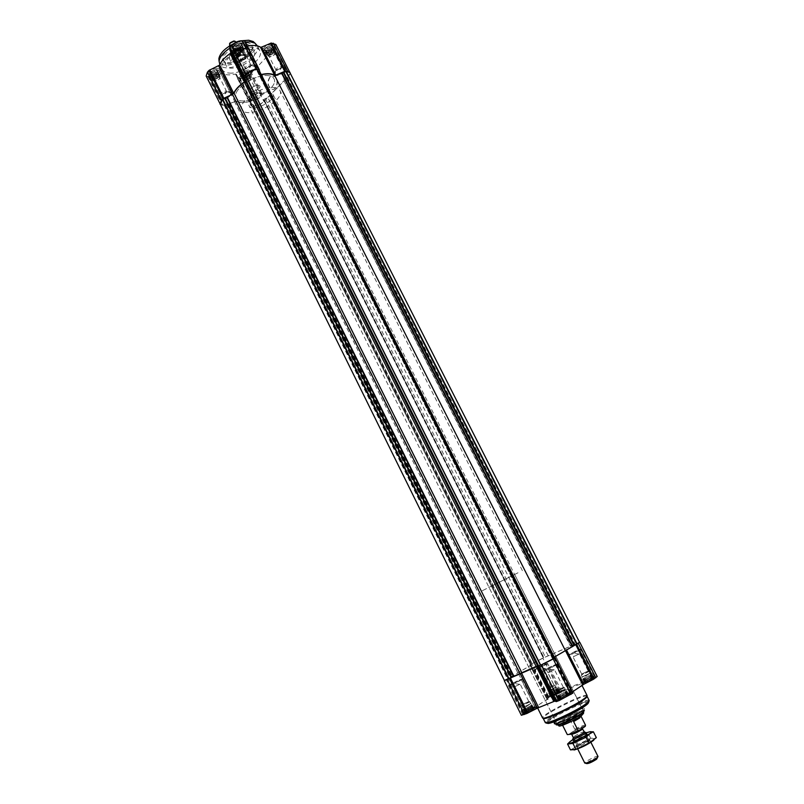<?xml version="1.0" encoding="UTF-8"?>
<svg xmlns="http://www.w3.org/2000/svg" width="804" height="804" viewBox="0 0 804 804"><rect width="100%" height="100%" fill="white"/><g stroke="black" fill="none" stroke-linecap="round" stroke-linejoin="round"><path stroke-width="0.6" stroke-dasharray="4.02 3.01" d="M216.115 69.667C218.748 71.757 217.06 73.626 211.05 75.254C208.377 73.174 210.065 71.315 216.115 69.667M216.658 70.36L216.095 69.717L211.894 70.953L210.186 72.32L209.392 73.727L209.723 74.792L212.316 75.144L215.261 74.018L217.763 71.265L217.452 70.179L216.658 70.36L218.708 74.501L216.095 69.717M240.265 43.024C242.828 45.305 241.069 47.255 234.969 48.863C230.577 48.582 235.924 42.662 240.265 43.024M240.798 43.758L240.245 43.084L235.994 44.3L233.371 47.195L233.662 48.351L236.265 48.763L239.25 47.637L241.009 46.23L241.863 44.753L241.592 43.597L240.798 43.758L242.919 47.979L240.245 43.084M271.239 45.456C273.571 47.657 271.812 49.546 265.943 51.124C263.571 48.923 265.33 47.034 271.239 45.456M271.722 46.17L271.219 45.506L267.119 46.702L265.37 48.069L264.717 50.622L267.189 51.024L270.064 49.928L272.094 48.099L272.476 46.009L271.722 46.17L273.812 50.27L271.219 45.506M247.059 71.345C249.471 73.385 247.783 75.194 241.984 76.782C239.542 74.762 241.23 72.953 247.059 71.345M247.562 72.018L247.049 71.395L242.999 72.601L240.486 75.295L240.748 76.34L243.21 76.681L246.054 75.576L247.994 73.837L248.315 71.847L247.562 72.018L249.582 76.058L247.049 71.395M533.715 708.796L528.851 710.585L525.012 713.279L528.911 711.962L534.027 708.937L531.032 703.389L526.218 706.525L522.329 707.862L531.032 703.389M533.173 709.661L533.936 709.098C536.037 707.088 522.409 713.952 525.263 713.47L533.173 709.661M525.263 713.47L522.62 707.992M568.398 694.817L563.333 696.686L559.504 699.39L563.674 697.983L568.79 694.927L565.614 689.289L560.88 692.425L556.74 693.852L565.614 689.289M567.996 695.651L568.679 695.128C570.88 693.018 556.79 700.073 559.805 699.57L567.996 695.651M593.091 678.274L588.126 680.124L584.488 682.696L588.639 681.259L593.523 678.345L590.377 672.928L585.915 675.873L581.774 677.34L590.377 672.928M592.799 679.018L593.422 678.546C595.493 676.576 581.935 683.33 584.759 682.857L592.799 679.018M558.83 692.244L554.056 694.013L550.398 696.576L559.182 692.334L556.207 686.998L553.936 688.797L547.785 691.329L556.207 686.998M558.408 693.018L559.102 692.495C561.081 690.616 547.956 697.199 550.639 696.736L558.408 693.018M572.388 691.892L571.925 692.154L554.569 657.642M572.95 693.048L571.292 692.616L571.925 692.154M571.312 692.626L554.036 657.3M553.685 657.571L554.187 657.612M504.409 680.465L530.419 665.551L531.062 665.129L529.836 664.958L531.776 663.742L542.821 658.114L579.553 642.295M521.334 715.269L524.801 712.595L535.132 707.239L518.138 672.978M597.191 676.496L559.504 691.39L548.408 697.088L546.509 698.395L547.886 698.857L535.132 707.239M594.699 678.244L595.885 677.139C595.754 676.124 581.403 683.259 582.156 683.973C584.679 683.591 588.86 681.681 594.699 678.244M569.915 694.877L571.222 693.661C571.081 692.576 556.318 699.962 557.102 700.726C559.624 700.384 563.895 698.435 569.915 694.877M535.012 708.927L536.409 707.671C536.288 706.636 521.896 713.882 522.64 714.605C525.002 714.284 529.132 712.394 535.012 708.927M560.227 692.274L561.494 691.139C561.383 690.154 547.403 697.168 548.117 697.842C550.479 697.49 554.509 695.631 560.227 692.274M577.594 688.415C580.488 686.465 581.835 685.219 581.634 684.696C581.071 681.44 534.851 704.585 537.132 706.987C536.982 709.54 566.629 695.973 577.594 688.415M258.345 71.435L257.24 71.295L552.649 658.878L553.564 658.607M504.47 680.586L531.514 664.988L530.6 664.868L531.394 664.044L543.544 657.853L579.614 642.406M260.978 74.742L260.034 74.44L553.363 657.732L554.016 657.28M553.383 657.742L554.288 657.813M553.474 658.335L552.649 658.878M245.441 75.285L540.811 664.918M246.034 76.48L540.821 664.908M220.185 104.058L224.145 105.163L226.437 103.897L509.867 677.39M531.514 664.988L250.335 101.214C244.235 102.771 239.532 102.741 236.235 101.133L229.07 103.716L226.437 103.897M250.335 101.214L251.109 104.309L252.999 104.43L532.137 663.913M548.207 655.803L267.772 97.415L264.003 99.354L263.601 99.917L264.315 100.842C260.988 104.45 257.21 106.128 252.979 105.877L252.999 104.43M267.772 97.415L283.973 80.752L570.398 646.125M283.973 80.752L570.87 646.125M289.832 72.45C290.334 73.767 289.49 75.345 287.289 77.194L284.475 78.259L283.742 79.455M259.993 74.34L259.401 71.596M257.23 71.194L257.551 69.938M272.566 44.029L274.687 45.124C276.847 48.672 264.054 55.275 262.466 51.436C262.878 47.446 266.245 44.974 272.566 44.029M241.592 41.557L243.913 42.763C246.165 46.531 232.959 53.164 231.291 49.104C231.652 45.004 235.08 42.481 241.592 41.557M217.381 68.26L219.783 69.435C221.934 73.043 208.909 79.365 207.342 75.465C207.703 71.616 211.05 69.214 217.381 68.26M248.335 69.978L250.536 71.053C252.587 74.46 239.984 80.762 238.486 77.063C238.888 73.305 242.175 70.953 248.335 69.978M229.431 73.084C242.748 74.33 264.586 58.461 259.853 50.783C258.798 48.783 256.556 47.647 253.119 47.346C239.853 45.727 217.381 62.069 222.276 69.596C223.401 71.697 225.783 72.862 229.431 73.084M206.156 76.038L209.07 77.435L211.191 77.536L222.045 73.375C225.22 75.104 229.723 75.335 235.552 74.069L236.406 74.239L237.562 78.611L240.004 78.903C243.773 78.782 247.2 77.274 250.285 74.37L274.345 48.732L275.842 44.511M247.411 46.059L246.064 45.969L244.949 41.195M236.426 74.29L250.165 101.827L251.19 105.957L253.622 106.188C257.37 105.997 260.808 104.47 263.933 101.605L288.415 76.42L290.174 73.134M270.054 77.264C267.169 82.129 267.702 86.068 271.631 89.093C277.3 91.586 279.782 78.139 273.973 76.229L270.054 77.264M250.165 101.827L249.3 101.636C243.471 102.982 239.009 102.852 235.884 101.254L224.999 105.495L220.547 104.791M246.034 45.898L259.983 72.762M260.325 74.3L260.898 74.581M581.794 711.238C584.659 709.188 585.242 708.234 583.523 708.364L584.387 710.515C583.905 708.073 554.479 722.806 556.147 724.655M581.041 713.389L583.402 711.007C582.96 708.726 555.574 722.444 557.132 724.163C557.202 725.881 574.639 718.042 581.041 713.389M588.015 701.902L588.357 702.575L587.031 702.354C580.91 702.776 552.036 717.238 548.026 721.891L547.413 723.087L547.072 722.404C547.082 725.017 574.398 712.686 584.377 705.51C587.031 703.651 588.247 702.445 588.015 701.902C587.332 698.505 544.77 719.821 547.072 722.404M588.829 701.41L588.337 701.219C583.995 700.153 548.087 718.133 546.338 722.253L546.197 722.756M589.181 700.465L588.639 700.204C584.146 699.128 547.172 717.65 545.343 721.881L545.233 722.484M587.081 696.304L586.84 696.113C583.804 694.164 543.404 714.394 543.142 717.992L543.152 718.294M587.111 695.55L586.87 695.359C583.784 693.4 542.8 713.922 542.529 717.56L542.529 717.871M269.772 77.254C266.898 82.119 267.42 86.058 271.35 89.083C277.028 91.576 279.511 78.129 273.702 76.219L269.772 77.254M546.278 664.456L547.604 663.421C547.594 662.657 533.675 669.642 534.278 670.094L546.278 664.456M545.514 664.787L546.65 663.903C546.65 663.25 534.71 669.229 535.233 669.621L545.514 664.787M520.771 680.204L522.218 679.068C522.218 678.264 507.887 685.47 508.51 685.963C510.781 685.47 514.861 683.551 520.771 680.204M519.997 680.536L521.243 679.561C521.233 678.867 508.952 685.048 509.495 685.47L519.997 680.536M555.162 665.511L556.519 664.416C556.499 663.581 541.806 670.938 542.469 671.451C544.881 670.928 549.112 668.948 555.162 665.511M554.348 665.863L555.514 664.918C555.494 664.204 542.901 670.506 543.464 670.948L554.348 665.863M580.267 649.823L581.493 648.838C581.483 648.044 567.202 655.159 567.835 655.642C570.257 655.089 574.398 653.149 580.267 649.823M579.463 650.165L580.518 649.32C580.508 648.637 568.267 654.737 568.81 655.149L579.463 650.165M558.579 692.947L550.157 696.726C551.343 696.777 554.147 695.51 558.579 692.947M558.78 691.269L559.765 690.244C558.78 689.993 548.83 694.978 548.439 695.922L548.408 696.043C550.428 695.731 553.886 694.143 558.78 691.269M592.97 678.948L584.257 682.837C585.523 682.877 588.438 681.581 592.97 678.948M593.201 677.219L594.096 676.224C593.061 675.973 582.89 681.028 582.488 682.003L582.458 682.134C584.608 681.802 588.186 680.164 593.201 677.219M568.167 695.581L559.262 699.54C560.509 699.631 563.483 698.314 568.167 695.581M568.388 693.812L569.383 692.716C568.287 692.445 557.886 697.641 557.443 698.686L557.413 698.827C559.574 698.525 563.232 696.857 568.388 693.812M533.343 709.6L524.751 713.449C525.916 713.54 528.781 712.254 533.343 709.6M533.544 707.872L534.63 706.746C533.595 706.485 523.404 711.62 522.982 712.615L522.952 712.746C524.972 712.465 528.509 710.836 533.544 707.872M558.358 692.998L555.725 687.742M558.348 692.525L555.855 687.541M557.142 693.319L554.639 688.335M556.569 694.063L553.936 688.797M555.252 694.354L552.76 689.36M554.308 695.229L551.665 689.953M553.212 695.339L550.72 690.345M552.167 696.184L549.534 690.917M551.554 696.013L549.062 691.028M550.74 696.676L548.117 691.42M550.74 696.194L548.248 691.219M550.398 696.576L547.785 691.329M550.971 695.832L548.489 690.867M551.242 695.902L548.619 690.666M552.187 695.038L549.705 690.073M553.021 694.847L550.408 689.621M554.056 694.013L551.584 689.058M555.273 693.691L552.66 688.465M556.087 693.028L553.604 688.073M557.403 692.736L554.78 687.51M557.745 692.355L555.252 687.4M558.569 692.174L556.077 687.199M559.182 692.334L556.559 687.088M549.102 690.475L555.986 687.299L549.102 690.475M540.017 670.968L545.635 668.335L540.017 670.968M553.343 685.47L547.695 688.083L553.343 685.47M554.257 685.963L547.363 689.149L554.257 685.963M592.749 678.998L590.015 673.631M592.699 678.526L590.116 673.44M591.503 679.33L588.92 674.234M590.96 680.063L588.226 674.687M589.603 680.375L587.01 675.27M588.639 681.259L585.915 675.873M587.493 681.39L584.91 676.285M586.428 682.254L583.704 676.878M585.764 682.093L583.181 676.998M584.9 682.777L582.186 677.41M584.86 682.305L582.287 677.219M584.488 682.696L581.774 677.34M585.041 681.963L582.468 676.888M585.282 682.043L582.568 676.697M586.237 681.159L583.664 676.094M587.061 680.978L584.357 675.641M588.126 680.124L585.563 675.058M589.362 679.802L586.659 674.455M590.216 679.119L587.654 674.053M591.563 678.807L588.86 673.471M591.945 678.405L589.372 673.34M592.86 678.194L590.277 673.119M593.523 678.345L590.799 672.988M583.071 676.486L590.206 673.219L583.071 676.486M567.936 695.631L565.152 690.083M567.915 695.128L565.272 689.872M566.649 695.973L564.006 690.706M566.066 696.756L563.272 691.189M564.669 697.068L562.026 691.792M563.674 697.983L560.88 692.425M562.509 698.103L559.865 692.837M561.403 698.998L558.619 693.44M560.75 698.807L558.117 693.55M559.885 699.51L557.102 693.963M559.875 698.998L557.242 693.741M559.504 699.39L556.74 693.852M560.097 698.616L557.473 693.37M560.378 698.676L557.604 693.159M561.363 697.761L558.75 692.525M562.247 697.56L559.473 692.043M563.333 696.686L560.72 691.45M564.619 696.344L561.855 690.827M565.483 695.651L562.86 690.415M566.87 695.339L564.096 689.822M567.232 694.937L564.609 689.701M568.126 694.746L565.493 689.5M568.79 694.927L566.006 689.39M558.107 692.947L565.403 689.611L558.107 692.947M533.122 709.651L530.439 704.224M533.142 709.138L530.6 704.002M531.856 709.992L529.303 704.837M531.253 710.766L528.56 705.319M529.896 711.058L527.354 705.912M528.911 711.962L526.218 706.525M527.806 712.073L525.253 706.917M526.731 712.937L524.047 707.5M526.128 712.746L523.585 707.6M525.334 712.907L522.791 707.761M525.012 713.279L522.329 707.862M525.615 712.505L523.082 707.369M525.916 712.555L523.253 707.148M526.901 711.651L524.369 706.535M527.786 711.45L525.123 706.053M528.851 710.585L526.318 705.47M530.107 710.254L527.444 704.857M530.931 709.58L528.399 704.465M532.278 709.279L529.605 703.882M532.61 708.907L530.067 703.781M533.414 708.746L530.871 703.611M534.027 708.937L531.333 703.51M523.726 706.947L530.761 703.711L523.726 706.947M573.684 656.556L579.493 653.853L573.684 656.556M587.533 671.32L581.684 674.013L587.533 671.32M588.488 671.812L589.181 671.199C586.337 672.033 583.724 673.34 581.352 675.099L588.488 671.812M548.509 672.365L554.448 669.601L548.509 672.365M562.619 687.691L556.639 690.435L562.619 687.691M563.594 688.204L564.358 687.52C561.423 688.375 558.73 689.721 556.298 691.551L563.594 688.204M514.449 686.827L520.178 684.144L514.449 686.827M528.007 701.862L522.238 704.535L528.007 701.862M528.942 702.374L529.756 701.671C526.901 702.525 524.278 703.842 521.896 705.631L528.942 702.374M257.109 45.336C263.662 56.431 224.527 76.028 219.562 64.139M229.663 48.24L245.401 42.059M254.757 42.954C263.28 53.496 222.406 73.968 219.06 60.833M233.12 43.979L242.406 40.723M246.506 42.652C250.446 43.074 252.325 44.743 252.165 47.667C251.984 55.777 230.999 66.29 224.396 61.576C215.763 57.335 234.477 41.155 246.506 42.652M243.16 55.225L244.888 56.089C246.537 58.833 236.708 63.747 235.502 60.792C235.783 57.798 238.336 55.938 243.16 55.225M258.174 85.144L259.863 85.938C261.441 88.53 251.562 93.485 250.426 90.671C250.778 87.787 253.36 85.948 258.174 85.144L259.863 85.938C261.441 88.53 251.562 93.485 250.426 90.671C250.778 87.787 253.36 85.948 258.174 85.144M249.139 48.712L254.235 51.305C259.139 59.556 229.733 74.29 226.065 65.415C222.396 59.737 239.18 47.516 249.139 48.712M246.788 44.039L251.903 46.672L252.275 48.903C252.104 56.762 231.713 66.973 225.311 62.4L223.753 60.762C220.065 55.044 236.818 42.803 246.788 44.039M259.712 92.671L261.873 93.666C263.863 96.942 251.21 103.264 249.783 99.706C250.245 96.068 253.561 93.716 259.712 92.671M259.149 93.254L261.009 94.108C262.717 96.902 251.863 102.329 250.647 99.284C251.049 96.158 253.883 94.148 259.149 93.254M228.939 91.555L231.301 92.651C233.371 96.108 220.306 102.46 218.809 98.721C219.231 94.972 222.607 92.591 228.939 91.555M228.376 92.148L230.406 93.083C232.185 96.048 220.989 101.495 219.703 98.289C220.065 95.083 222.959 93.033 228.376 92.148M253.501 65.255L255.793 66.38C257.963 69.988 244.707 76.651 243.109 72.752C243.542 68.762 247.009 66.27 253.501 65.255M252.928 65.878L254.888 66.843C256.757 69.928 245.381 75.646 244.024 72.3C244.386 68.883 247.351 66.742 252.928 65.878M284.284 67.094L286.375 68.119C288.455 71.526 275.611 78.149 274.094 74.45C274.576 70.581 277.973 68.129 284.284 67.094M283.701 67.697L285.5 68.581C287.289 71.496 276.274 77.174 274.978 74.008C275.39 70.692 278.295 68.581 283.701 67.697M248.325 71.636L250.205 72.551C251.974 75.475 241.16 80.872 239.883 77.707L240.336 75.566L248.325 71.636M247.18 71.224C254.305 72.551 237.23 80.953 240.687 74.42L247.18 71.224M272.546 45.727L274.365 46.662C276.214 49.697 265.24 55.365 263.883 52.069L264.375 49.768L272.546 45.727M271.36 45.325C278.435 46.863 261.089 55.446 264.707 48.612L271.36 45.325M241.582 43.305L243.572 44.331C245.501 47.557 234.175 53.245 232.758 49.778L233.311 47.275L241.582 43.305M240.386 42.893C247.974 44.592 229.703 53.355 233.662 46.119L240.386 42.893M217.381 69.968L219.442 70.963C221.281 74.058 210.115 79.475 208.779 76.139L209.301 73.827L217.381 69.968M216.226 69.536C223.854 71.003 205.894 79.586 209.663 72.682L216.226 69.536M249.18 75.656L248.094 75.988L246.074 71.938M248.094 75.988L247.23 75.938L245.099 71.677M247.23 75.938L246.215 76.541L244.195 72.501M246.215 76.541L245.13 76.872L242.999 72.601M245.13 76.872L244.456 77.586L242.436 73.546M244.456 77.586L243.441 78.189L241.311 73.928M243.441 78.189L241.27 74.792M243.29 78.842L242.617 79.556L240.486 75.295M242.617 79.556L241.009 75.918M243.019 79.948L240.748 76.34M242.868 80.591L243.733 80.631L241.723 76.601M243.733 80.631L242.024 76.782M244.145 81.023L245.22 80.701L243.21 76.681M245.22 80.701L246.084 80.742L243.964 76.501M246.084 80.742L247.089 80.139L245.079 76.119M247.089 80.139L248.175 79.817L246.054 75.576M248.175 79.817L248.848 79.104L246.828 75.084M248.848 79.104L249.853 78.501L247.732 74.259M249.853 78.501L247.994 73.837M250.014 77.857L250.687 77.144L248.557 72.893M250.687 77.144L248.265 72.712M250.285 76.742L248.315 71.847M250.446 76.099L249.582 76.058M244.476 80.671C247.994 80.099 249.863 78.752 250.094 76.621L248.838 76.018C245.32 76.581 243.451 77.928 243.21 80.058L244.476 80.671M256.355 92.229L257.37 92.701C256.285 95.254 254.406 96.189 251.712 95.525C251.923 93.817 253.471 92.721 256.355 92.229M249.541 78.631L250.567 79.124L250.074 80.591L246.396 82.42L244.918 81.938C245.119 80.199 246.657 79.093 249.541 78.631M249.642 77.626L250.898 78.229L250.285 80.018L245.813 82.259L244.014 81.666C244.255 79.546 246.124 78.199 249.642 77.626M273.42 49.838L272.315 50.16L270.234 46.049M272.315 50.16L271.461 50.099L269.26 45.758M271.461 50.099L270.415 50.712L268.325 46.602M270.415 50.712L269.31 51.034L267.119 46.702M269.31 51.034L268.606 51.788L266.526 47.677M268.606 51.788L267.561 52.411L265.37 48.069M267.561 52.411L267.39 53.094L265.31 48.984M267.39 53.094L266.687 53.848L264.496 49.516M266.687 53.848L265.008 50.17M267.079 54.27L266.908 54.953L264.717 50.622M266.908 54.953L267.772 55.014L265.692 50.913M267.772 55.014L265.983 51.114M268.164 55.436L269.26 55.114L267.189 51.024M269.26 55.114L270.114 55.174L267.933 50.863M270.114 55.174L271.149 54.561L269.079 50.471M271.149 54.561L272.244 54.24L270.064 49.928M272.244 54.24L272.948 53.486L270.878 49.396M272.948 53.486L273.983 52.873L271.802 48.562M273.983 52.873L272.094 48.099M274.164 52.19L274.878 51.446L272.677 47.124M274.878 51.446L272.405 46.913M274.486 51.014L272.476 46.009M274.666 50.33L273.812 50.27M268.516 55.064C272.114 54.501 274.043 53.094 274.275 50.833L273.069 50.21C269.451 50.763 267.531 52.18 267.29 54.441L268.516 55.064M280.797 66.712L281.782 67.194C280.717 69.847 278.797 70.832 276.033 70.159C276.254 68.34 277.842 67.184 280.797 66.712M273.782 52.873L274.777 53.386L274.234 54.963L270.626 56.823L269.038 56.34C269.239 54.491 270.827 53.335 273.782 52.873M273.893 51.848L275.109 52.461L274.445 54.401L270.054 56.672L268.114 56.069C268.355 53.808 270.285 52.401 273.893 51.848M242.486 47.526L241.341 47.858L239.22 43.637M241.341 47.858L240.436 47.788L238.195 43.336M240.436 47.788L239.371 48.431L237.25 44.21M239.371 48.431L238.225 48.763L235.994 44.3M238.225 48.763L237.522 49.536L235.401 45.315M237.522 49.536L236.456 50.17L234.225 45.717M236.456 50.17L236.306 50.873L234.185 46.652M236.306 50.873L235.602 51.647L233.371 47.195M235.602 51.647L233.924 47.878M236.034 52.089L235.884 52.793L233.662 48.351M235.884 52.793L236.798 52.853L234.688 48.642M236.798 52.853L235.009 48.853M237.23 53.295L238.366 52.963L236.265 48.763M238.366 52.963L239.27 53.024L237.049 48.592M239.27 53.024L240.336 52.391L238.225 48.19M240.336 52.391L241.461 52.059L239.25 47.637M241.461 52.059L242.165 51.295L240.064 47.094M242.165 51.295L243.23 50.662L241.009 46.23M243.23 50.662L241.28 45.758M243.391 49.959L244.094 49.185L241.863 44.753M244.094 49.185L241.552 44.542M243.662 48.742L241.592 43.597M243.823 48.039L242.919 47.979M237.582 52.903C241.29 52.36 243.25 50.923 243.461 48.602L242.135 47.918C238.416 48.461 236.446 49.898 236.235 52.22L237.582 52.903M249.994 64.863L251.069 65.385C249.984 68.149 248.004 69.144 245.14 68.37C245.331 66.501 246.949 65.325 249.994 64.863M242.868 50.652L243.954 51.205L243.331 52.933L239.783 54.712L238.034 54.18C238.205 52.28 239.823 51.104 242.868 50.652M242.969 49.597L244.295 50.27L243.542 52.381L239.22 54.551L237.079 53.898C237.291 51.577 239.26 50.139 242.969 49.597M218.266 74.089L217.14 74.42L215.09 70.28M217.14 74.42L216.236 74.38L214.065 69.998M216.236 74.38L215.191 75.003L213.14 70.852M215.191 75.003L214.065 75.335L211.894 70.953M214.065 75.335L213.392 76.078L211.341 71.918M213.392 76.078L212.356 76.692L210.186 72.32M212.356 76.692L210.176 73.204M212.226 77.355L211.552 78.099L209.392 73.727M211.552 78.099L209.955 74.36M212.005 78.501L209.723 74.792M211.874 79.164L212.789 79.204L210.738 75.073M212.789 79.204L211.08 75.254M213.231 79.606L214.356 79.274L212.316 75.144M214.356 79.274L215.261 79.315L213.11 74.963M215.261 79.315L216.296 78.702L214.256 74.571M216.296 78.702L217.412 78.37L215.261 74.018M217.412 78.37L218.085 77.636L216.035 73.506M218.085 77.636L219.12 77.023L216.959 72.661M219.12 77.023L217.201 72.229M219.251 76.36L219.924 75.626L217.763 71.265M219.924 75.626L217.432 71.074M219.482 75.214L217.452 70.179M219.613 74.551L218.708 74.501M213.573 79.244C217.18 78.681 219.09 77.315 219.301 75.124L217.924 74.46C214.306 75.013 212.397 76.39 212.186 78.581L213.573 79.244M225.562 91.103L226.678 91.626C225.562 94.259 223.612 95.214 220.829 94.46C221.02 92.701 222.597 91.586 225.562 91.103M218.648 77.144L219.763 77.676L219.19 79.274L215.552 81.033L213.934 80.511C214.105 78.722 215.683 77.596 218.648 77.144M218.738 76.119L220.115 76.772L219.412 78.712L214.98 80.872L213 80.229C213.211 78.038 215.13 76.671 218.738 76.119M511.897 575.875L489.003 587.382L511.897 575.875M517.997 572.79L481.294 591.241L517.997 572.79M267.33 75.546C270.747 75.757 272.948 76.812 273.953 78.702C280.184 89.143 240.818 108.852 236.195 97.616C231.472 90.48 254.175 74.269 267.33 75.546C270.747 75.757 272.948 76.812 273.953 78.702C280.184 89.143 240.818 108.852 236.195 97.616C231.472 90.48 254.175 74.269 267.33 75.546M585.312 726.263L585.131 726.163C583.372 726.193 579.845 727.58 574.548 730.313L568.217 734.856C569.423 735.218 573.021 733.871 579.011 730.806M568.217 734.856L567.302 734.585M585.523 725.168L585.423 725.138C583.724 725.148 580.166 726.504 574.77 729.238L574.548 730.313M578.82 716.706L580.478 715.017C580.176 713.389 560.971 723.007 562.086 724.223C562.167 725.439 574.327 719.982 578.82 716.706M581.181 716.525L573.604 721.56M574.77 729.238L570.358 720.414L562.86 725.67M562.77 725.59C562.89 724.756 565.423 723.027 570.358 720.414M583.543 713.319C581.865 711.982 558.83 723.52 558.901 725.66M272.847 94.118C276.687 100.47 251.984 112.841 249.2 105.957C246.315 101.585 260.486 91.545 268.687 92.209L272.847 94.118L583.603 711.57C581.825 710.183 557.413 722.404 557.463 724.655L557.473 724.846M273.32 87.425C276.727 87.606 278.918 88.621 279.903 90.47C286.013 100.671 246.557 120.419 242.054 109.424C237.421 102.45 260.205 86.299 273.32 87.425M597.432 757.971C596.387 757.267 586.397 762.272 586.337 763.529M598.025 756.494L597.895 756.393C596.648 755.569 584.87 761.468 584.789 762.956L585.593 763.247M585.242 732.354L573.121 738.424M584.397 731.891C584.176 730.806 572.518 736.645 573.252 737.469M593.704 740.273C595.483 738.675 595.111 738.172 592.578 738.765L589.975 739.6C583.493 742.152 578.126 744.996 573.865 748.142C571.905 749.78 572.046 750.393 574.287 749.961M587.402 741.509C580.96 744.253 577.553 746.323 577.192 747.71C578.428 748.383 590.046 742.564 590.236 741.177L587.402 741.509M570.488 749.901L573.724 748.152L577.935 744.414L590.739 738.343L596.347 737.66M590.739 738.343L587.814 732.534L569.935 741.72M589.714 731.801L587.814 732.534M577.935 744.414L575.031 738.605M586.237 735.419L586.649 734.032L583.965 734.665C578.689 736.856 575.242 738.826 573.624 740.554L574.971 741.208C575.182 742.353 587.151 736.353 586.367 735.499L583.925 735.961C579.352 737.861 576.367 739.559 574.981 741.057M586.186 732.916L573.011 739.509M586.428 740.956C581.352 743.087 578.367 744.846 577.473 746.223L577.604 746.313C578.669 746.886 588.699 741.861 588.88 740.665L586.428 740.956M231.462 51.536C223.542 64.24 255.029 48.069 239.622 47.335L231.462 51.536M232.858 51.627L231.934 54.401C233.24 57.576 243.672 52.35 241.903 49.416C239.682 47.748 236.667 48.491 232.858 51.627M236.708 59.335C233.632 57.777 231.24 57.617 229.552 58.883C229.22 55.657 229.602 53.818 230.708 53.386L231.009 52.963C233.059 50.119 235.773 48.582 239.13 48.351L240.677 47.637L246.295 48.873C245.16 49.285 244.738 51.124 245.029 54.37C241.562 54.602 238.788 56.26 236.708 59.335L238.004 61.928C241.411 61.707 244.165 60.079 246.255 57.054L246.325 56.963C247.451 56.581 247.883 54.752 247.602 51.476C245.944 52.732 243.562 52.561 240.446 50.964C238.366 54.069 235.562 55.747 232.014 56.009C232.336 59.255 231.944 61.084 230.848 61.476L236.286 62.702L238.004 61.928M234.738 58.099C232.306 61.405 233.15 63.034 237.301 62.983L245.562 58.843C251.371 52.963 239.964 52.099 234.738 58.099M236.135 58.189L235.2 60.943C236.487 64.079 246.928 58.853 245.18 55.938C242.979 54.31 239.964 55.054 236.135 58.189M233.13 52.18L232.205 54.943C233.502 58.119 243.944 52.893 242.175 49.959C239.964 48.3 236.939 49.034 233.13 52.18M233.371 52.19C231.652 54.541 232.276 55.697 235.23 55.657L240.939 52.803C245.069 48.642 237.039 47.959 233.371 52.19M233.984 52.662L233.2 55.004L235.652 55.777L240.778 53.205L241.632 50.783C239.753 49.386 237.21 50.009 233.984 52.662M236.265 57.235L235.482 59.566C236.567 62.23 245.401 57.808 243.913 55.345L241.471 54.592L236.265 57.235M236.105 57.657C230.477 66.501 252.567 55.255 241.893 54.712L236.105 57.657M235.863 57.637L234.929 60.39C236.215 63.536 246.657 58.31 244.908 55.396C242.697 53.757 239.682 54.511 235.863 57.637M229.552 58.883L230.848 61.476M230.708 53.386L232.014 56.009M245.029 54.37L246.325 56.963M246.295 48.873L247.602 51.476M239.13 48.351L240.446 50.964M240.044 49.004L241.773 49.888C243.431 52.652 233.612 57.566 232.396 54.582L233.371 51.848L240.044 49.004M239.451 48.873C246.808 50.793 228.135 58.782 233.552 51.396L239.451 48.873M239.049 49.315L240.356 49.979C239.089 53.315 236.748 54.481 233.321 53.496C233.522 51.235 235.431 49.838 239.049 49.315M236.265 41.828C235.019 45.195 232.678 46.371 229.24 45.346M234.909 41.155C238.074 42.662 228.828 47.295 229.512 43.848M523.052 713.741L506.078 679.33M524.801 712.595L507.837 678.254M525.665 712.103L508.711 677.782M536.218 706.575L519.233 672.345M547.253 699.309L530.419 665.551M547.866 698.847L531.052 665.129L547.886 698.857M546.519 698.405L529.846 664.968L546.509 698.395M546.76 698.173L530.097 664.757M548.408 697.088L531.776 663.742M559.504 691.39L542.821 658.114M593.633 677.47L576.378 643.481M246.155 76.35L540.6 664.978M224.145 105.163L507.284 678.666M224.537 105.022L507.686 678.455M226.919 103.756L510.349 677.129M228.718 103.796L511.857 676.214M229.07 103.716L512.198 676.023M234.436 101.344L517.957 673.089M236.235 101.133L519.595 672.154M251.099 104.289L530.6 664.868L251.109 104.309M251.27 104.389L530.7 664.777M253.17 104.59L532.208 663.833M252.878 105.726L531.384 664.084M252.979 105.877L531.394 664.044M264.315 100.842L543.544 657.853M264.335 100.641L543.655 657.823L264.355 100.661M263.622 99.947L543.404 658.134L263.601 99.917M263.692 99.676L543.604 658.074M264.003 99.354L544.027 657.883M265.189 98.56L545.434 657.21M284.144 78.591L571.654 645.843M284.475 78.259L572.096 645.652M284.917 77.998L572.619 645.401M286.917 77.395L574.609 644.326M287.289 77.194L575.031 644.125M257.411 71.385L552.71 658.808M274.345 48.732L288.415 76.42M250.285 74.37L263.933 101.605M240.004 78.903L253.622 106.188M237.984 78.812L251.612 106.148M237.542 78.551L251.17 105.907M235.552 74.069L249.3 101.636M222.045 73.375L235.884 101.254M220.839 73.496L234.678 101.394M212.085 77.335L225.894 105.284M211.191 77.536L224.999 105.495M209.07 77.435L222.889 105.445M246.928 46.16L259.732 71.606M587.031 702.354L583.523 708.364C579.091 708.585 557.775 719.258 554.941 722.675L555.504 723.721M578.558 730.675L581.995 728.595C588.598 723.62 567.463 733.489 570.709 733.851M582.156 728.535L572.589 733.117M568.126 695.058L568.679 695.128M592.86 678.475L593.422 678.546M571.292 692.616L553.665 657.571M253.17 104.5L532.248 663.833M252.888 105.806L531.343 664.084M260.034 74.44L553.363 657.732M257.24 71.295L552.599 658.888M237.562 78.611L251.19 105.957M236.406 74.239L250.144 101.776M246.064 45.969L260.345 74.37M554.941 722.675L548.026 721.891M588.337 701.219L588.639 700.204M546.338 722.253L545.343 721.881M586.84 696.113L586.87 695.359M543.142 717.992L542.529 717.56M582.066 685.561L581.634 684.696M537.635 708.002L537.132 706.987M561.494 691.139L547.604 663.421M548.117 697.842L534.278 670.094M536.409 707.671L522.218 679.068M522.64 714.605L508.51 685.963M571.222 693.661L556.519 664.416M557.102 700.726L542.469 671.451M595.885 677.139L581.493 648.838M582.156 683.973L567.835 655.642M559.383 692.103L559.765 690.244M550.157 696.726L548.439 695.922M559.875 690.294L546.65 663.903M548.408 696.043L535.233 669.621M593.704 678.134L594.096 676.224M584.257 682.837L582.488 682.003M594.216 676.285L580.518 649.32M582.458 682.134L568.81 655.149M568.981 694.676L569.383 692.716M559.262 699.54L557.443 698.686M569.513 692.777L555.514 664.918M557.413 698.827L543.464 670.948M534.228 708.676L534.63 706.746M524.751 713.449L522.982 712.615M534.75 706.806L521.243 679.561M522.952 712.746L509.495 685.47M545.474 668.516L541.584 668.044L539.635 671.44M553.956 684.948L545.635 668.335M547.695 688.083L539.394 671.461M547.775 688.113L547.464 689.179M553.926 685.028L554.961 685.42M555.986 687.299L555.001 685.32M548.348 691.118L547.363 689.149M579.322 654.044L575.332 653.541L573.352 657.019M588.106 670.817L579.493 653.853M581.684 674.013L573.091 657.039M581.774 674.043L581.453 675.129M588.076 670.908L589.141 671.3M590.206 673.219L589.181 671.199M582.367 677.119L581.352 675.099M554.257 669.812L550.167 669.29L548.147 672.878M563.252 687.129L554.448 669.601M556.639 690.435L547.856 672.898M556.74 690.465L556.408 691.591M563.212 687.229L564.307 687.641M565.403 689.611L564.358 687.52M557.343 693.641L556.298 691.551M520.007 684.335L516.027 683.832L514.027 687.35M528.68 701.289L520.178 684.144M522.238 704.535L513.756 687.37M522.329 704.565L522.007 705.661M528.65 701.379L529.715 701.781M530.761 703.711L529.756 701.671M522.901 707.671L521.896 705.631M259.853 50.783L257.391 45.898M222.276 69.596L219.844 64.692M241.773 49.888L244.888 56.089M232.396 54.582L235.502 60.792M254.235 51.305L251.903 46.672M226.065 65.415L223.753 60.762M252.275 48.903L252.165 47.667M225.311 62.4L224.396 61.576M261.873 93.666L250.536 71.053M249.783 99.706L238.486 77.063M231.301 92.651L219.783 69.435M218.809 98.721L207.342 75.465M255.793 66.38L243.913 42.763M243.109 72.752L231.291 49.104M286.375 68.119L274.687 45.124M274.094 74.45L262.466 51.436M261.009 94.108L250.205 72.551M250.647 99.284L239.883 77.707M240.687 74.42L240.336 75.566M247.089 71.224L248.225 71.636M285.5 68.581L274.365 46.662M274.978 74.008L263.883 52.069M264.707 48.612L264.375 49.768M271.099 45.305L272.234 45.717M254.888 66.843L243.572 44.331M244.024 72.3L232.758 49.778M233.662 46.119L233.311 47.275M240.105 42.883L241.24 43.295M230.406 93.083L219.442 70.963M219.703 98.289L208.779 76.139M209.663 72.682L209.301 73.827M216.135 69.536L217.271 69.958M257.37 92.701L250.567 79.124M251.712 95.525L244.918 81.938M250.074 80.591L250.285 80.018M246.396 82.42L245.813 82.259M250.898 78.229L250.094 76.621M244.014 81.666L243.21 80.058M281.782 67.194L274.777 53.386M276.033 70.159L269.038 56.34M274.234 54.963L274.445 54.401M270.626 56.823L270.054 56.672M275.109 52.461L274.275 50.833M268.114 56.069L267.29 54.441M251.069 65.385L243.954 51.205M245.14 68.37L238.034 54.18M243.331 52.933L243.542 52.381M239.783 54.712L239.22 54.551M244.295 50.27L243.461 48.602M237.079 53.898L236.235 52.22M226.678 91.626L219.763 77.676M220.829 94.46L213.934 80.511M219.19 79.274L219.412 78.712M215.552 81.033L214.98 80.872M220.115 76.772L219.301 75.124M213 80.229L212.186 78.581M583.402 711.007L514.691 574.518M557.132 724.163L489.003 587.382M522.399 570.659L279.903 90.47M481.294 591.241L242.054 109.424M585.131 726.163L585.423 725.138M580.99 716.022L580.478 715.017M562.589 725.228L562.086 724.223M583.583 712.213L583.603 711.57M557.986 725.027L557.463 724.655M557.443 724.776L249.2 105.957M597.653 757.207L597.895 756.393M590.89 742.293L586.789 734.132M577.694 748.896L573.614 740.725M582.619 728.203L582.508 727.66L577.935 729.007C572.277 731.972 569.956 733.449 571.001 733.429L571.212 733.67M577.604 746.313L577.192 747.71M588.88 740.665L590.236 741.177M588.88 740.514L586.367 735.499M577.473 746.223L574.971 741.208M231.642 51.335L231.009 52.963M239.622 47.335L240.677 47.627M245.562 58.843L246.255 57.054M237.301 62.983L236.286 62.702M231.934 54.401L232.205 54.943M241.903 49.416L242.175 49.959M233.2 55.004L235.482 59.566M241.632 50.783L243.913 55.345M234.929 60.39L235.2 60.943M244.908 55.396L245.18 55.938M240.356 49.979L236.366 42.029M233.321 53.496L229.552 45.969"/><path stroke-width="1.21" d="M579.553 642.295L554.036 657.3M579.815 642.316L597.191 676.496L593.332 679.36L583.835 684.244L566.398 649.763M572.388 691.892L583.835 684.244M554.187 657.612L555.172 657.692L553.182 658.958L541.424 664.958L536.248 666.365L504.409 680.465M555.172 657.702L572.971 693.058L559.202 700.505L556.288 701.611L554.8 701.118L537.233 665.963M504.279 680.686L521.334 715.269L526.761 713.54L537.333 708.153L554.8 701.118M245.411 75.254L245.451 75.063C248.949 71.124 252.948 69.365 257.451 69.767L553.604 658.607L540.529 665.26L245.441 75.285L540.529 665.26M540.429 665.059L504.47 680.586L220.185 104.058L222.487 99.616L508.671 679.038M565.232 650.325L274.807 75.727L286.294 71.395L289.832 72.45L579.614 642.406L554.016 657.28M258.345 71.435L259.39 71.566L554.288 657.813L553.474 658.335M246.034 76.48L244.627 78.109L245.3 80.822L537.595 665.802M222.487 99.616L234.054 93.143C235.713 89.445 239.16 85.787 244.376 82.159L245.3 80.822M274.807 75.727C271.993 73.727 267.501 73.375 261.31 74.682L554.569 657.642M290.174 73.134L275.842 44.511L271.31 43.044L261.642 47.094L275.812 75.114L274.626 75.234C271.672 73.465 267.199 73.234 261.21 74.531L260.898 74.581M259.28 69.667L244.918 41.115L242.356 40.723C238.346 40.743 234.718 42.331 231.462 45.486L229.582 47.918L230.788 52.582L230.185 53.506C224.788 57.275 221.291 61.144 219.683 65.084L209.01 70.4L207.432 72.149L206.156 76.038L220.547 104.791M261.642 47.094L260.456 47.185C257.531 45.336 253.19 44.964 247.411 46.059M289.993 72.33L285.51 71.023L275.812 75.114M218.678 65.958L232.688 94.189L222.979 98.681L221.371 100.389L220.025 104.158M232.688 94.189L233.713 93.324C235.391 89.505 238.949 85.706 244.396 81.958L245.019 81.063L243.913 76.601L245.843 74.219C249.139 71.114 252.788 69.506 256.777 69.395L259.32 69.727L259.983 72.762M555.504 723.721L556.147 724.655C556.217 726.504 574.971 718.083 581.855 713.078L584.387 710.515M547.413 723.087L547.413 723.087C547.434 725.71 574.749 713.389 584.719 706.203C587.372 704.334 588.588 703.128 588.357 702.575L588.357 702.575M546.197 722.756C545.594 725.821 574.528 712.836 585.091 705.239C587.975 703.209 589.221 701.932 588.829 701.41M585.292 704.334C588.126 702.344 589.432 701.058 589.181 700.465L587.081 696.304C587.312 696.867 586.005 698.133 583.161 700.113C572.428 707.731 543.112 721.027 543.152 718.294L545.233 722.484C545.223 725.288 574.579 712.022 585.292 704.334M537.635 708.002L542.529 717.871C542.479 720.625 572.237 707.138 583.131 699.41C586.015 697.41 587.342 696.123 587.111 695.55L582.066 685.561M245.401 42.059L250.345 41.848L254.989 43.155L257.391 45.898M219.844 64.692L219.09 61.134C219.773 56.853 223.291 52.551 229.663 48.24M242.406 40.723L248.687 40.25L253.129 41.506L254.757 42.954M219.06 60.833L218.879 58.662C219.924 53.376 224.668 48.481 233.12 43.979M581.181 716.525L585.523 725.168L585.312 726.263L579.011 730.806L578.096 730.524L573.604 721.56L579.513 718.083L580.99 716.022M562.589 725.228L567.302 734.585C568.75 734.766 572.347 733.419 578.096 730.524M557.986 725.027L558.901 725.66C557.825 727.942 575.101 720.334 581.453 715.691L583.543 713.319L583.583 712.213M557.443 724.776L557.473 724.846C557.554 726.565 574.981 718.736 581.392 714.083L583.744 711.691M585.593 763.247L586.337 763.529C588.036 763.921 591.453 762.483 596.588 759.227L597.653 757.207M584.789 762.956L584.799 763.117C587.342 763.177 591.372 761.428 596.9 757.87L598.025 756.494L590.89 742.293M573.121 738.424L572.91 739.127C575.875 738.655 579.825 736.846 584.779 733.71L585.925 732.615L585.242 732.354M572.589 733.117L571.604 734.173L573.373 737.549C575.885 737.147 579.222 735.62 583.413 732.967L584.397 731.891L582.156 728.535M574.287 749.961C581.222 747.82 587.694 744.584 593.704 740.273M593.382 731.791L596.347 737.66L588.97 743.167L575.915 749.338L570.488 749.901L567.564 744.042L572.95 743.409L585.995 737.228L589.875 733.72L593.382 731.791L589.714 731.801M588.97 743.167L585.995 737.228M569.935 741.72L567.564 744.042M575.915 749.338L572.95 743.409M573.624 740.554C572.599 742.715 588.99 734.504 586.649 734.032M573.011 739.509C568.358 742.594 567.855 743.71 571.493 742.876L589.784 733.72C592.578 731.359 591.503 731.047 586.548 732.776L586.186 732.916M229.552 45.969L230.004 43.245L234.135 41.175L236.366 42.029M229.512 43.848L230.185 42.763L233.632 41.044L234.909 41.155M594.176 678.877L576.699 644.476M595.784 677.802L578.337 643.461M593.332 679.36L575.855 644.939M582.779 684.887L565.333 650.376M572.719 693.289L554.911 657.893M571.021 694.425L553.182 658.958M559.202 700.505L541.424 664.958M556.83 701.46L539.082 665.963M556.288 701.611L538.569 666.144M553.785 701.48L536.248 666.365M538.66 707.57L521.394 672.787M537.333 708.153L520.087 673.38M527.736 713.088L510.52 678.254M526.761 713.54L509.555 678.717M524.489 714.454L507.324 679.681M257.451 69.767L553.564 658.647M245.451 75.063L540.66 665.23M244.728 77.867L538.61 665.843M244.627 78.109L538.409 665.913M244.376 82.159L536.127 666.385M234.054 93.143L521.776 672.586M232.527 94.43L519.826 673.481M227.09 96.832L513.987 676.455M226.768 97.053L513.605 676.646M225.391 98.52L511.686 677.47M224.939 98.791L511.173 677.722M222.869 99.415L509.093 678.827M286.294 71.395L577.171 644.115M285.902 71.536L576.769 644.316M283.983 72.672L574.558 645.401M283.51 72.812L574.086 645.652M281.782 72.712L572.679 646.516M281.43 72.792L572.337 646.707M259.21 71.476L554.187 657.893M273.33 43.215L287.52 71.134M207.432 72.149L221.371 100.389M209.01 70.4L222.979 98.681M209.814 69.847L223.783 98.128M219.683 65.084L233.713 93.324M230.185 53.506L244.396 81.958M230.788 52.582L245.019 81.063M229.582 47.918L243.913 76.601M229.823 47.305L244.165 76.008M231.462 45.486L245.843 74.219M242.356 40.723L256.777 69.395M244.486 40.893L258.888 69.516M259.732 71.606L261.21 74.531M260.456 47.185L274.626 75.234M270.425 43.235L284.626 71.214M271.31 43.044L285.51 71.023M554.941 722.675C550.197 727.218 573.172 717.48 581.794 711.238M570.709 733.851L578.558 730.675M571.212 733.67L571.604 734.173C573.674 734.072 577.061 732.575 581.754 729.66L582.619 728.203M572.971 693.058L555.172 657.692M257.541 69.847L553.604 658.607M259.39 71.566L554.288 657.813M244.918 41.115L259.32 69.727M218.879 58.662L219.09 61.134M253.129 41.506L254.989 43.155M586.789 734.132L585.935 732.434M584.799 763.117L577.694 748.896M573.614 740.725L572.77 739.027M573.373 737.549L572.91 739.127M584.387 732.032L585.925 732.615M233.632 41.044L234.135 41.175"/></g></svg>
